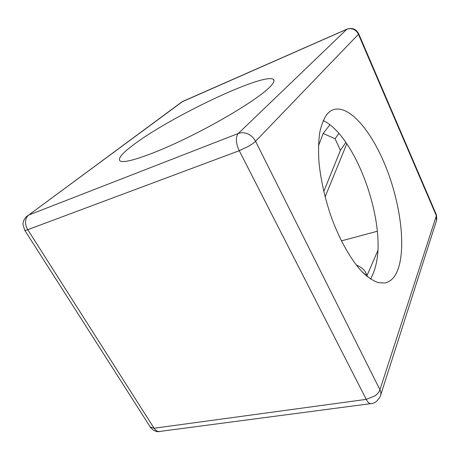 <?xml version="1.0" encoding="UTF-8"?>
<svg xmlns="http://www.w3.org/2000/svg" width="460" height="460" viewBox="0 0 460 460"><rect width="100%" height="100%" fill="white"/><g stroke="black" fill="none" stroke-linecap="round" stroke-linejoin="round"><path stroke-width="0.69" d="M367.425 276.73L365.246 271.647C363.21 268.738 360.203 266.524 356.218 265.012M323.184 120.549C352.705 134.47 381.512 207.305 377.758 253.598C376.918 262.108 375.124 269.353 372.376 275.339L370.645 279.088M326.721 114.62C328.676 112.223 330.872 110.578 333.31 109.704C349.376 104.357 371.962 131.606 386.147 167.63C400.407 203.688 406.099 246.79 397.998 269.336C395.157 277.035 390.914 281.572 385.261 282.952L378.419 282.704C373.399 280.962 368.086 277.466 362.48 272.222C351.158 260.331 339.572 240.005 330.959 216.125C324.743 197.633 320.747 179.676 318.975 162.254C318.285 151.305 318.51 141.542 319.642 132.974C321.264 125.252 323.627 119.14 326.721 114.62M132.779 145.337C168.682 117.679 263.816 72.214 273.361 79.396C275.137 80.736 273.338 83.881 267.967 88.832C255.541 100.274 220.012 121.934 185.075 138.805C150.109 155.716 123.648 164.191 119.945 160.839C117.858 158.527 122.136 153.358 132.779 145.337M361.778 271.498L367.316 276.247M377.275 231.253L341.377 240.89M346.828 143.704L325.093 196.914M318.447 145.889L323.196 133.463L335.07 138.736L340.429 150.334L323.754 191.509M340.429 150.334L345.874 142.312M338.916 133.394L335.07 138.736M329.883 124.775L323.196 133.463M358.714 33.839L436.258 214.492L436.356 215.751L436.396 220.955L380.771 394.818M346.926 29.164C352.17 27.468 356.08 28.986 358.656 33.706L358.426 34.293L436.356 215.751L379.931 389.769C379.172 391.972 377.476 394.024 374.837 395.928L366.252 399.378L154.083 428.237L27.761 229.689C26.139 227.067 25.403 224.325 25.553 221.455C25.789 218.615 26.841 216.482 28.715 215.038L181.849 101.936L346.616 29.371C348.858 28.428 351.135 28.416 353.447 29.337C355.729 30.331 357.391 31.981 358.426 34.293L255.553 141.283C253.839 137.983 251.309 135.545 247.963 133.975C244.588 132.509 241.368 132.348 238.303 133.475L28.715 215.038L182.827 101.378L346.926 29.164L238.303 133.475C236.906 134.889 236.279 137.264 236.423 140.599C236.641 143.98 237.59 147.349 239.263 150.702L366.252 399.378C367.58 401.919 368.972 403.322 370.426 403.592L371.019 403.604C374.52 403.529 377.62 401.097 380.299 396.296C381.19 394.289 381.064 392.11 379.931 389.769L255.553 141.283C254.15 142.709 251.873 144.342 248.716 146.188L239.263 150.702L27.761 229.689C26.082 230.305 25.07 230.489 24.725 230.242L24.639 230.103M377.93 250.372L367.074 275.396M371.019 403.604L158.907 431.549C157.055 431.411 155.445 430.307 154.083 428.237L150.23 426.972M367.143 275.62L365.246 271.647M273.361 79.396L274.01 80.759M436.413 214.855L436.804 219.656M181.849 101.936L183.287 101.12M27.56 215.659C23.517 218.747 22.764 223.405 23 224.624L24.725 230.242L150.466 427.346C153.462 430.796 156.532 432.187 159.677 431.52"/></g></svg>
